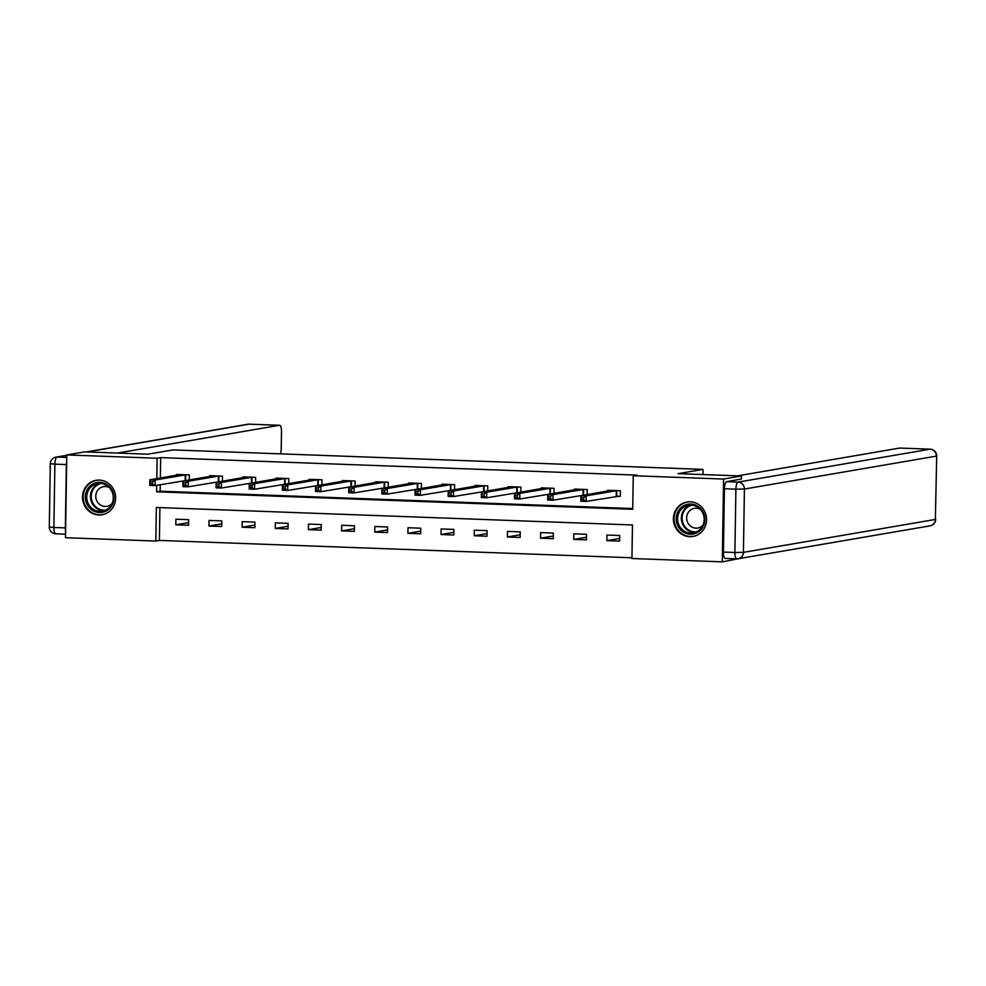 <?xml version="1.0" encoding="UTF-8"?>
<svg xmlns="http://www.w3.org/2000/svg" width="986" height="986" viewBox="0 0 986 986"><rect width="100%" height="100%" fill="white"/><g stroke="black" fill="none" stroke-linecap="round" stroke-linejoin="round"><path stroke-width="1.48" d="M99.364 480.083A17.489 16.552 80.3 0 1 115.608 496.439A17.489 16.552 80.3 0 1 102.039 514.766A17.489 16.552 80.3 0 1 98.81 514.988A17.489 16.552 80.3 0 1 82.565 498.633A17.489 16.552 80.3 0 1 96.135 480.293A17.489 16.552 80.3 0 1 99.364 480.083M690.249 501.788A17.489 16.552 80.3 0 1 706.506 518.143A17.489 16.552 80.3 0 1 692.936 536.47A17.489 16.552 80.3 0 1 689.707 536.692A17.489 16.552 80.3 0 1 673.45 520.337A17.489 16.552 80.3 0 1 687.02 501.997A17.489 16.552 80.3 0 1 690.249 501.788M740.116 558.421L722.282 561.847L631.94 558.52L632.47 524.959L156.355 507.47L155.825 541.043L65.495 537.715L66.789 454.928L157.131 458.243L156.811 478.617M159.905 507.605L159.399 540.427L631.952 557.78M159.399 540.427L155.825 541.043M66.789 454.928L84.636 451.871L147.974 454.189L172.944 449.912L703.043 469.385L702.969 474.562M619.701 535.509L606.945 535.041L606.858 540.624L619.615 541.092L619.701 535.509M586.534 534.289L573.79 533.82L573.704 539.416L586.448 539.884L586.534 534.289M553.38 533.069L540.624 532.6L540.538 538.196L553.294 538.664L553.38 533.069M520.226 531.848L507.47 531.38L507.383 536.976L520.14 537.444L520.226 531.848M487.072 530.628L474.315 530.16L474.229 535.755L486.973 536.224L487.072 530.628M453.905 529.408L441.149 528.94L441.062 534.535L453.819 535.004L453.905 529.408M420.751 528.2L407.994 527.732L407.908 533.315L420.665 533.783L420.751 528.2M387.597 526.98L374.84 526.512L374.754 532.107L387.498 532.576L387.597 526.98M354.43 525.76L341.686 525.291L341.587 530.887L354.344 531.355L354.43 525.76M321.276 524.54L308.519 524.071L308.433 529.667L321.19 530.135L321.276 524.54M288.122 523.319L275.365 522.851L275.279 528.447L288.035 528.915L288.122 523.319M254.955 522.112L242.211 521.643L242.125 527.227L254.869 527.695L254.955 522.112M221.801 520.891L209.044 520.423L208.958 526.019L221.714 526.487L221.801 520.891M188.646 519.671L175.89 519.203L175.804 524.798L188.56 525.267L188.646 519.671M156.7 485.322L156.601 491.804L632.716 509.294L633.246 475.733L636.808 475.116L160.693 457.627L160.373 478M160.274 484.705L160.163 491.201L632.729 508.554M616.879 496.217L620.317 496.34L620.404 490.745L607.647 490.276L607.635 491.053M587.163 494.565L587.249 489.537L574.493 489.068L574.481 489.845M583.712 494.997L584.476 495.034M554.009 493.345L554.083 488.316L541.326 487.848L541.314 488.625M550.558 493.776L551.322 493.813M520.842 492.137L520.928 487.096L508.172 486.628L508.16 487.404M517.404 492.569L518.168 492.593M487.688 490.917L487.774 485.876L475.018 485.408L475.005 486.184M484.237 491.348L485.001 491.373M454.534 489.697L454.608 484.656L441.864 484.188L441.851 484.964M451.083 490.128L451.847 490.153M421.379 488.477L421.453 483.448L408.697 482.98L408.685 483.756M417.928 488.908L418.693 488.933M388.213 487.257L388.299 482.228L375.543 481.76L375.53 482.536M384.762 487.688L385.526 487.725M355.059 486.036L355.133 481.008L342.389 480.539L342.376 481.316M351.608 486.48L352.372 486.505M321.904 484.829L321.978 479.788L309.222 479.319L309.21 480.096M318.453 485.26L319.217 485.285M288.738 483.608L288.824 478.567L276.068 478.099L276.055 478.876M285.287 484.04L286.063 484.064M255.584 482.388L255.657 477.347L242.913 476.879L242.901 477.655M252.133 482.82L252.897 482.844M222.429 481.168L222.503 476.139L209.747 475.671L209.735 476.448M218.978 481.599L219.742 481.636M189.263 479.948L189.349 474.919L176.593 474.451L176.58 475.227M185.824 480.379L186.588 480.416M703.043 469.385L678.072 473.662L741.41 475.991L741.361 479.147M741.41 475.991L723.576 479.048L722.282 561.847M160.693 457.627L157.131 458.243M633.246 475.733L723.576 479.048M160.163 491.201L156.601 491.804M619.652 538.43L606.858 540.624M586.497 537.222L573.704 539.416M553.331 536.002L540.538 538.196M520.177 534.782L507.383 536.976M487.022 533.562L474.229 535.755M453.856 532.341L441.062 534.535M420.702 531.134L407.908 533.315M387.547 529.913L374.754 532.107M354.393 528.693L341.587 530.887M321.226 527.473L308.433 529.667M288.072 526.253L275.279 528.447M254.918 525.033L242.125 527.227M221.751 523.825L208.958 526.019M188.597 522.605L175.804 524.798M620.317 496.02L586.115 501.43L580.803 501.233L580.89 495.65L611.086 490.412M581.53 497.536L580.89 495.65L586.202 495.835L586.115 501.43L583.613 499.853L583.65 497.622L581.53 497.536L581.493 499.779L583.613 499.853M616.965 490.621L586.202 495.835L583.65 497.622M580.803 501.233L581.493 499.779M683.581 505.793A15.135 14.322 80.3 0 1 703.092 512.042A15.135 14.322 80.3 0 1 697.521 532.477A15.135 14.322 80.3 0 1 678.011 526.228A15.135 14.322 80.3 0 1 683.581 505.793M697.361 531.429A14.014 13.262 -99.7 0 0 703.425 514.606A14.014 13.262 -99.7 0 0 688.536 505.263A14.014 13.262 -99.7 0 0 684.457 506.718A14.014 13.262 -99.7 0 0 678.393 523.541A14.014 13.262 -99.7 0 0 693.281 532.896A14.014 13.262 -99.7 0 0 697.361 531.429M700.245 509.294A9.983 9.441 -99.7 0 0 687.205 521.36A9.983 9.441 -99.7 0 0 702.969 525.193M690.348 501.788A17.378 16.442 -99.7 0 0 687.612 502.01A17.378 16.442 -99.7 0 0 682.546 503.821A17.378 16.442 -99.7 0 0 675.04 524.675A17.378 16.442 -99.7 0 0 693.491 536.261A17.378 16.442 -99.7 0 0 696.141 535.571M92.684 484.089A15.135 14.322 80.3 0 1 112.207 490.338A15.135 14.322 80.3 0 1 106.624 510.773A15.135 14.322 80.3 0 1 87.113 504.536A15.135 14.322 80.3 0 1 92.684 484.089M106.463 509.725A14.014 13.262 -99.7 0 0 112.527 492.914A14.014 13.262 -99.7 0 0 97.651 483.559A14.014 13.262 -99.7 0 0 93.559 485.013A14.014 13.262 -99.7 0 0 87.507 501.837A14.014 13.262 -99.7 0 0 102.384 511.192A14.014 13.262 -99.7 0 0 106.463 509.725M109.347 487.589A9.983 9.441 -99.7 0 0 96.32 499.655A9.983 9.441 -99.7 0 0 112.071 503.489M99.463 480.083A17.378 16.442 -99.7 0 0 96.727 480.305A17.378 16.442 -99.7 0 0 91.661 482.117A17.378 16.442 -99.7 0 0 84.143 502.971A17.378 16.442 -99.7 0 0 102.593 514.569A17.378 16.442 -99.7 0 0 105.243 513.866M692.764 474.204L737.713 475.831L899.688 448.063A6.729 2.132 -87.9 0 1 899.824 448.051A6.729 2.132 -87.9 0 1 899.971 448.075M724.414 488.748L723.428 552.074L734.903 552.493L735.901 489.167L724.414 488.748A6.729 2.132 -87.9 0 1 726.67 481.661L741.373 479.011M725.462 558.421A6.729 2.132 -87.9 0 1 725.314 558.421A6.729 2.132 -87.9 0 1 723.428 552.074M148.073 454.176L117.494 453.055L279.457 425.286L249.064 424.165L86.99 451.958M65.359 527.904L66.358 464.579L54.883 464.147L53.885 527.473L65.359 527.904A6.729 2.132 92.1 0 0 65.594 531.183M280.394 453.856A6.729 2.132 92.1 0 0 281.232 448.63L281.491 431.634A6.729 2.132 92.1 0 0 279.605 425.274A6.729 2.132 92.1 0 0 279.457 425.286M66.691 461.189A6.729 2.132 92.1 0 0 66.358 464.579M585.117 494.923L552.949 500.21L547.637 500.025L547.723 494.43L577.932 489.192M548.364 496.328L547.723 494.43L553.047 494.627L552.949 500.21L550.459 498.633L550.496 496.402L548.364 496.328L548.339 498.559L550.459 498.633M583.798 489.401L553.047 494.627L550.496 496.402M547.637 500.025L548.339 498.559M551.963 493.703L519.795 499.002L514.482 498.805L514.569 493.21L544.777 487.971M515.21 495.108L514.569 493.21L519.881 493.407L519.795 499.002L517.305 497.425L517.342 495.182L515.21 495.108L515.173 497.338L517.305 497.425M550.644 488.193L519.881 493.407L517.342 495.182M514.482 498.805L515.173 497.338M511.635 486.776L481.414 491.989L486.727 492.187L486.64 497.782L481.328 497.585L481.414 491.989L482.018 496.118L484.138 496.204L484.175 493.961L482.055 493.887M517.49 486.973L486.727 492.187L484.175 493.961M518.809 492.482L486.64 497.782L484.138 496.204M481.328 497.585L482.018 496.118M485.642 491.262L453.474 496.562L448.162 496.365L448.248 490.769L478.481 485.58M448.889 492.667L448.248 490.769L453.572 490.966L453.474 496.562L450.984 494.984L451.021 492.741L448.889 492.667L448.864 494.91L450.984 494.984M484.323 485.753L453.572 490.966L451.021 492.741M448.162 496.365L448.864 494.91M452.488 490.042L420.319 495.342L415.007 495.145L415.094 489.549L445.327 484.348M415.735 491.447L415.094 489.549L420.406 489.746L420.319 495.342L417.83 493.764L417.867 491.533L415.735 491.447L415.698 493.69L417.83 493.764M451.169 484.533L420.406 489.746L417.867 491.533M415.007 495.145L415.698 493.69M419.333 488.834L387.165 494.122L381.853 493.937L381.939 488.341L412.136 483.103M382.58 490.227L381.939 488.341L387.251 488.526L387.165 494.122L384.663 492.544L384.7 490.313L382.58 490.227L382.543 492.47L384.663 492.544M418.015 483.313L387.251 488.526L384.7 490.313M381.853 493.937L382.543 492.47M379.006 481.907L348.785 487.121L354.097 487.318L354.011 492.914L348.687 492.717L348.785 487.121L349.389 491.25L351.509 491.336L351.546 489.093L349.426 489.019M384.848 482.092L354.097 487.318L351.546 489.093M386.167 487.614L354.011 492.914L351.509 491.336M348.687 492.717L349.389 491.25M345.839 480.687L315.619 485.901L320.931 486.098L320.844 491.694L315.532 491.496L315.619 485.901L316.223 490.03L318.355 490.116L318.392 487.873L316.26 487.799M351.694 480.885L320.931 486.098L318.392 487.873M353.013 486.394L320.844 491.694L318.355 490.116M315.532 491.496L316.223 490.03M319.858 485.174L287.69 490.473L282.378 490.276L282.464 484.681L312.685 479.479M283.105 486.579L282.464 484.681L287.776 484.878L287.69 490.473L285.188 488.896L285.225 486.653L283.105 486.579L283.068 488.822L285.188 488.896M318.54 479.664L287.776 484.878L285.225 486.653M282.378 490.276L283.068 488.822M286.692 483.953L254.536 489.253L249.211 489.056L249.31 483.46L279.506 478.235M249.951 485.358L249.31 483.46L254.622 483.658L254.536 489.253L252.034 487.676L252.071 485.445L249.951 485.358L249.914 487.602L252.034 487.676M285.385 478.444L254.622 483.658L252.071 485.445M249.211 489.056L249.914 487.602M246.377 477.039L216.144 482.253L221.456 482.437L221.369 488.033L216.057 487.836L216.144 482.253L216.747 486.381L218.88 486.455L218.917 484.225L216.784 484.138M252.219 477.224L221.456 482.437L218.917 484.225M253.538 482.733L221.369 488.033L218.88 486.455M216.057 487.836L216.747 486.381M213.21 475.819L182.989 481.032L188.301 481.23L188.215 486.813L182.903 486.628L182.989 481.032L183.593 485.161L185.725 485.235L185.75 483.004L183.63 482.93M219.065 476.004L188.301 481.23L185.75 483.004M220.383 481.525L188.215 486.813L185.725 485.235M182.903 486.628L183.593 485.161M187.217 480.305L155.061 485.605L149.749 485.408L149.835 479.812L180.031 474.574M150.476 481.71L149.835 479.812L155.147 480.009L155.061 485.605L152.559 484.027L152.596 481.784L150.476 481.71L150.439 483.941L152.559 484.027M185.91 474.796L155.147 480.009L152.596 481.784M149.749 485.408L150.439 483.941M616.731 490.634L616.644 496.229M616.312 490.683L616.225 496.266M695.118 532.428A14.014 13.262 80.3 0 1 681.831 521.951A14.014 13.262 80.3 0 1 688.179 506.089A14.014 13.262 80.3 0 1 690.422 505.091M692.012 505.152A13.557 12.83 -99.7 0 0 688.733 506.434A13.557 12.83 -99.7 0 0 682.768 522.346A13.557 12.83 -99.7 0 0 696.584 531.836M104.22 510.723A14.014 13.262 80.3 0 1 90.934 500.247A14.014 13.262 80.3 0 1 97.281 484.385A14.014 13.262 80.3 0 1 99.524 483.386M101.114 483.448A13.557 12.83 -99.7 0 0 97.848 484.73A13.557 12.83 -99.7 0 0 91.871 500.654A13.557 12.83 -99.7 0 0 105.687 510.132M726.67 481.661L738.144 482.092L930.081 449.185A6.729 6.372 -99.7 0 1 936.355 456.124L744.418 489.031L743.419 552.357L935.357 519.449L936.7 456L935.357 519.449A6.729 6.372 -99.7 0 1 930.118 525.846A6.729 6.729 0 0 0 935.702 519.326M930.402 449.197A6.729 2.132 92.1 0 0 930.217 449.172A6.729 2.132 92.1 0 0 930.081 449.185L899.688 448.063M738.144 482.092A6.729 2.132 92.1 0 0 735.901 489.167L744.418 489.031A6.729 6.372 -99.7 0 0 738.144 482.092M736.936 558.84A6.729 6.372 -99.7 0 0 743.419 552.357L734.903 552.493A6.729 2.132 92.1 0 0 736.801 558.852A6.729 2.132 92.1 0 0 736.936 558.84M66.789 455.421L57.126 457.073L66.752 457.43M279.605 425.274L249.199 424.153A6.729 6.729 0 0 0 247.819 424.251A6.729 6.372 -99.7 0 1 249.064 424.165A6.729 2.132 -87.9 0 1 249.199 424.153A6.729 2.132 -87.9 0 1 249.347 424.177M55.919 533.82A6.729 2.132 -87.9 0 1 55.783 533.833A6.729 2.132 -87.9 0 1 53.885 527.473L49.3 527.005A6.729 6.729 0 0 0 55.783 533.833L65.544 534.19M55.882 457.159A6.729 6.729 0 0 0 50.298 463.679L54.883 464.147A6.729 2.132 -87.9 0 1 57.126 457.073A6.729 6.372 -99.7 0 0 55.882 457.159L66.789 455.285M583.576 489.413L583.49 495.009M583.157 489.463L583.059 495.058M550.41 488.206L550.324 493.801M549.991 488.243L549.905 493.838M517.256 486.985L517.169 492.581M516.837 487.022L516.75 492.618M484.101 485.765L484.015 491.361M483.682 485.802L483.596 491.398M450.935 484.545L450.849 490.141M450.516 484.582L450.429 490.178M417.781 483.325L417.694 488.92M417.361 483.374L417.275 488.957M384.626 482.117L384.54 487.7M384.207 482.154L384.121 487.75M351.472 480.897L351.373 486.492M351.041 480.934L350.954 486.529M318.305 479.677L318.219 485.272M317.886 479.714L317.8 485.309M285.151 478.456L285.065 484.052M284.732 478.493L284.646 484.089M251.997 477.236L251.898 482.832M251.578 477.286L251.479 482.869M218.83 476.016L218.744 481.612M218.411 476.065L218.325 481.661M185.676 474.808L185.59 480.404M185.257 474.845L185.171 480.441M693.491 536.261L694.76 536.051M687.612 502.01L688.894 501.788M102.593 514.569L103.863 514.347M96.727 480.305L97.996 480.083M899.824 448.051L930.217 449.172A6.729 6.729 0 0 1 936.7 456M725.314 558.421L736.801 558.852A6.729 6.729 0 0 0 738.181 558.754L930.118 525.846M86.361 451.933L247.819 424.251M49.3 527.005L50.298 463.679"/></g></svg>
